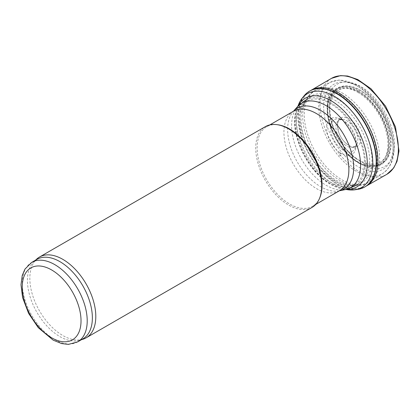 <?xml version="1.0" encoding="UTF-8"?>
<svg xmlns="http://www.w3.org/2000/svg" width="420" height="420" viewBox="0 0 420 420"><rect width="100%" height="100%" fill="white"/><g stroke="black" fill="none" stroke-linecap="round" stroke-linejoin="round"><path stroke-width="0.32" stroke-dasharray="2.1 1.58" d="M82.856 338.887A45.916 26.507 60 0 1 79.816 340.231A45.916 26.507 60 0 1 36.939 312.38A45.916 26.507 60 0 1 34.256 261.324A45.916 26.507 60 0 1 36.944 259.361M83.055 339.197A46.646 26.927 60 0 1 39.501 310.9A46.646 26.927 60 0 1 36.776 259.035M312.034 207.417A46.646 26.927 60 0 1 265.387 180.484A46.646 26.927 60 0 1 265.393 126.625M319.935 197.395A45.916 26.507 60 0 1 312.564 206.267A45.916 26.507 60 0 1 266.647 179.76A45.916 26.507 60 0 1 266.647 126.74A45.916 26.507 60 0 1 278.019 124.793M360.392 163.879A47.486 27.416 -120 0 0 360.848 164.147A47.486 27.416 -120 0 0 390.616 124.614A47.486 27.416 -120 0 0 333.302 87.297A47.486 27.416 -120 0 0 356.58 161.364A47.486 27.416 -120 0 0 360.392 163.879M313.478 89.46A55.204 31.873 -120 0 0 309.372 91.355L310.706 90.531A55.256 31.899 -120 0 0 302.852 134.846A55.256 31.899 -120 0 0 338.651 183.078A55.256 31.899 -120 0 0 338.846 183.194A55.256 31.899 -120 0 0 365.951 186.218L364.565 186.958A55.204 31.873 -120 0 0 368.261 184.349M309.372 91.355A55.204 31.873 -120 0 0 301.539 135.718A55.204 31.873 -120 0 0 337.423 183.908A55.204 31.873 -120 0 0 337.475 183.939A55.204 31.873 -120 0 0 364.565 186.958M304.096 95.828A55.293 31.925 -120 0 0 302.762 140.821A55.293 31.925 -120 0 0 336.751 184.018A55.293 31.925 -120 0 0 337.108 184.228A55.293 31.925 -120 0 0 358.055 189.294M298.662 104.302A54.154 31.264 -120 0 0 334 184.522A54.154 31.264 -120 0 0 334.488 184.805A54.154 31.264 -120 0 0 348.007 189.761M339.155 154.943A22.953 13.251 -120 0 0 340.562 155.825L339.155 154.943M339.769 153.111A21.299 12.301 -120 0 0 341.276 154.066L339.769 153.111M339.875 152.618A20.806 12.012 -120 0 0 341.402 153.589A20.806 12.012 -120 0 0 356.081 146.26A20.806 12.012 -120 0 0 340.373 119.059A20.806 12.012 -120 0 0 326.692 127.817A20.806 12.012 -120 0 0 339.875 152.618M341.596 149.116A18.202 10.505 -120 0 0 343.397 150.308A18.202 10.505 -120 0 0 355.357 147.84A18.202 10.505 -120 0 0 356.228 144.018A18.202 10.505 -120 0 0 342.389 120.052A18.202 10.505 -120 0 0 338.646 118.892A18.202 10.505 -120 0 0 330.619 129.833A18.202 10.505 -120 0 0 341.596 149.116M355.273 157.526A41.57 23.998 -120 0 0 359.331 160.188A41.57 23.998 -120 0 0 385.434 125.727A41.57 23.998 -120 0 0 335.333 92.794A41.57 23.998 -120 0 0 355.273 157.526M355.84 158.492A43.286 24.99 -120 0 0 359.987 161.212A43.286 24.99 -120 0 0 390.495 140.6A43.286 24.99 -120 0 0 355.01 88.127A43.286 24.99 -120 0 0 330.293 117.296A43.286 24.99 -120 0 0 352.564 155.873A43.286 24.99 -120 0 0 355.84 158.492M356.044 158.666A43.696 25.226 -120 0 0 360.224 161.406A43.696 25.226 -120 0 0 391.02 140.6A43.696 25.226 -120 0 0 355.205 87.628A43.696 25.226 -120 0 0 330.251 117.08A43.696 25.226 -120 0 0 352.732 156.02A43.696 25.226 -120 0 0 356.044 158.666M77.705 341.864A45.916 26.507 60 0 1 31.789 315.352A45.916 26.507 60 0 1 31.789 262.337M339.36 190.796A45.916 26.507 60 0 1 293.444 164.288A45.916 26.507 60 0 1 293.444 111.269M339.376 190.79L339.334 190.811A46.709 26.969 60 0 1 339.176 190.843A46.709 26.969 60 0 1 297.318 162.052A46.709 26.969 60 0 1 293.312 111.405A46.709 26.969 60 0 1 293.423 111.284L293.459 111.258M345.413 189.572A48.762 28.156 60 0 1 301.712 159.516A48.762 28.156 60 0 1 297.533 106.638M330.362 102.511A49.56 28.613 60 0 1 362.738 146.181A49.56 28.613 60 0 1 355.142 185.892A49.56 28.613 60 0 1 305.582 157.279A49.56 28.613 60 0 1 305.582 100.055A49.56 28.613 60 0 1 330.362 102.511M334.63 100.044A49.56 28.613 60 0 1 367.006 143.719A49.56 28.613 60 0 1 359.41 183.43A49.56 28.613 60 0 1 309.85 154.817A49.56 28.613 60 0 1 309.85 97.592A49.56 28.613 60 0 1 334.63 100.044M336.499 98.448A50.195 28.98 60 0 1 371.222 151.001A50.195 28.98 60 0 1 350.868 185.199A50.195 28.98 60 0 1 311.404 153.919A50.195 28.98 60 0 1 304.048 104.102A50.195 28.98 60 0 1 336.499 98.448M339.917 94.463A52.652 30.403 60 0 1 376.341 149.594A52.652 30.403 60 0 1 354.989 185.472A52.652 30.403 60 0 1 313.588 152.659A52.652 30.403 60 0 1 305.87 100.396A52.652 30.403 60 0 1 339.917 94.463M341.933 92.783A53.288 30.765 60 0 1 376.562 139.141A53.288 30.765 60 0 1 369.222 182.049A53.288 30.765 60 0 1 315.289 151.678A53.288 30.765 60 0 1 315.956 89.78A53.288 30.765 60 0 1 341.933 92.783M355.997 85.229A52.595 30.366 60 0 1 390.18 130.982A52.595 30.366 60 0 1 382.935 173.329A52.595 30.366 60 0 1 329.705 143.357A52.595 30.366 60 0 1 330.362 82.262A52.595 30.366 60 0 1 355.997 85.229M358.386 86.709A49.098 28.345 60 0 1 388.453 164.194A49.098 28.345 60 0 1 328.319 129.481A49.098 28.345 60 0 1 358.386 86.709M358.386 90.694A44.21 25.526 60 0 1 385.46 160.472A44.21 25.526 60 0 1 331.312 129.213A44.21 25.526 60 0 1 358.386 90.694M358.144 91.508A43.386 25.048 60 0 1 388.826 144.648A43.386 25.048 60 0 1 358.144 162.356A43.386 25.048 60 0 1 327.464 109.221A43.386 25.048 60 0 1 358.144 91.508M358.113 91.565A43.339 25.021 60 0 1 388.757 144.648A43.339 25.021 60 0 1 358.113 162.341A43.339 25.021 60 0 1 327.464 109.258A43.339 25.021 60 0 1 358.113 91.565M357.872 92.374A42.515 24.549 60 0 1 383.906 159.479A42.515 24.549 60 0 1 331.837 129.418A42.515 24.549 60 0 1 357.872 92.374M360.859 168.782L360.46 168.551A53.172 30.697 -120 0 0 360.859 168.782M331.317 78.467A55.388 31.978 -120 0 0 322.544 121.07A55.388 31.978 -120 0 0 356.339 169.775A55.388 31.978 -120 0 0 359.205 171.549A55.388 31.978 -120 0 0 386.705 174.4M298.079 106.034A51.293 29.615 -120 0 0 297.098 108.176A51.293 29.615 -120 0 0 330.934 184.433A51.293 29.615 -120 0 0 331.012 184.48A51.293 29.615 -120 0 0 343.859 189.178A51.293 29.615 -120 0 0 346.211 189.399M330.467 182.201A48.116 27.778 -120 0 0 359.93 140.28A48.116 27.778 -120 0 0 300.998 106.26A48.116 27.778 -120 0 0 330.467 182.201M344.579 144.491A15.493 8.946 -120 0 0 346.868 146.092A15.493 8.946 -120 0 0 356.995 144.113A15.493 8.946 -120 0 0 354.611 128.971A15.493 8.946 -120 0 0 342.689 119.343A15.493 8.946 -120 0 0 335.958 128.284A15.493 8.946 -120 0 0 344.579 144.491M346.469 143.787A16.474 9.513 -120 0 0 349.067 145.625A16.474 9.513 -120 0 0 359.567 132.4A16.474 9.513 -120 0 0 339.964 118.524A16.474 9.513 -120 0 0 346.469 143.787M79.816 340.231L81.417 339.717M34.256 261.324L35.506 260.19M312.564 206.267L315.777 204.414M266.647 126.74L269.861 124.887M355.142 185.892L359.41 183.43C357.11 184.795 354.265 185.388 350.868 185.199L354.989 185.472C360.234 185.829 364.975 184.684 369.222 182.049L382.935 173.329C393.178 165.653 396.391 152.911 392.574 135.109C389.424 121.873 383.266 109.851 374.089 99.052C368.97 93.145 363.494 88.499 357.661 85.108L339.596 79.916L330.362 82.262L315.956 89.78C311.546 92.143 308.185 95.681 305.87 100.396L304.048 104.102C305.582 101.068 307.514 98.9 309.85 97.592L305.582 100.055M358.144 162.356C341.838 153.473 327.007 127.79 327.464 109.221L327.464 109.258C327.07 128.026 341.665 153.3 358.113 162.341L358.144 162.356M297.869 106.265L297.098 108.176C287.474 129.224 306.29 171.224 330.661 184.359C335.149 186.953 339.549 188.559 343.859 189.178L345.907 189.467M356.081 146.26L356.228 144.018M340.373 119.059L342.389 120.052M355.357 147.84L356.995 144.113C354.979 147.903 351.419 147.74 346.322 143.619C342.731 140.48 340.116 136.484 338.483 131.628L337.533 124.871L338.016 122.42C337.985 120.761 339.544 119.732 342.689 119.343L338.646 118.892"/><path stroke-width="0.63" d="M31.789 262.337L36.944 259.361A45.916 26.507 60 0 1 59.897 261.634A45.916 26.507 60 0 1 89.896 302.096A45.916 26.507 60 0 1 82.856 338.887L77.705 341.864L68.465 344.384L61.688 343.597L53.204 340.169L38.252 327.653L28.591 313.362L22.57 297.518L21 284.734L22.255 275.415L24.974 269.089L31.789 262.337A45.916 26.507 60 0 1 54.747 264.611A45.916 26.507 60 0 1 84.74 305.072A45.916 26.507 60 0 1 77.705 341.864M35.506 260.19L36.776 259.035A46.646 26.927 60 0 1 39.501 257.04A46.646 26.927 60 0 1 62.822 259.35A46.646 26.927 60 0 1 93.293 300.452A46.646 26.927 60 0 1 86.142 337.832A46.646 26.927 60 0 1 83.055 339.197L81.417 339.717M39.501 257.04L265.393 126.625A46.646 26.927 60 0 1 276.943 124.645A46.646 26.927 60 0 1 288.713 128.935A46.646 26.927 60 0 1 319.52 198.398A46.646 26.927 60 0 1 312.034 207.417L86.142 337.832M276.943 124.645L278.019 124.793A45.916 26.507 60 0 1 289.606 129.014A45.916 26.507 60 0 1 319.935 197.395L319.52 198.398M365.909 186.239L365.951 186.218A55.256 31.899 -120 0 0 366.481 185.923A55.256 31.899 -120 0 0 366.471 122.126A55.256 31.899 -120 0 0 311.225 90.216A55.256 31.899 -120 0 0 310.706 90.531L310.669 90.552M345.907 189.467L348.007 189.761A54.154 31.264 -120 0 0 355.031 189.767L358.055 189.294A55.293 31.925 -120 0 0 367.952 184.632L368.261 184.349A55.204 31.873 -120 0 0 365.08 122.929A55.204 31.873 -120 0 0 313.478 89.46L313.079 89.591A55.293 31.925 -120 0 0 304.096 95.828L302.174 98.217A54.154 31.264 -120 0 0 298.662 104.302L297.869 106.265M367.952 184.632A55.293 31.925 -120 0 0 364.754 123.118A55.293 31.925 -120 0 0 313.079 89.591M355.031 189.767A54.154 31.264 -120 0 0 361.562 124.961A54.154 31.264 -120 0 0 302.174 98.217M51.655 269.966A41.543 23.982 60 0 1 77.091 335.533A41.543 23.982 60 0 1 26.213 306.159A41.543 23.982 60 0 1 51.655 269.966M269.861 124.887L293.444 111.269A45.916 26.507 60 0 1 316.402 113.542A45.916 26.507 60 0 1 346.4 154.004A45.916 26.507 60 0 1 339.36 190.796L315.777 204.414M320.67 110.428A46.709 26.969 60 0 1 352.223 155.5A46.709 26.969 60 0 1 339.339 190.811L345.413 189.572A48.762 28.156 60 0 0 359.063 152.806A48.762 28.156 60 0 0 326.093 105.625A48.762 28.156 60 0 0 297.533 106.638L293.423 111.284A46.709 26.969 60 0 1 320.67 110.428M366.481 185.923L386.705 174.4A55.388 31.978 -120 0 0 386.888 174.295A55.388 31.978 -120 0 0 386.899 110.334A55.388 31.978 -120 0 0 331.501 78.356A55.388 31.978 -120 0 0 331.317 78.467L311.225 90.216M346.211 189.399A51.293 29.615 -120 0 0 356.659 127.79A51.293 29.615 -120 0 0 298.079 106.034M355.142 185.892L345.413 189.572M305.582 100.055L297.533 106.638M386.888 174.295L393.692 167.974L396.995 161.422L399 150.985L395.467 126.919L385.513 106.082L371.002 88.767L357.84 79.574L347.655 76.036L340.541 75.616L331.501 78.356"/></g></svg>
